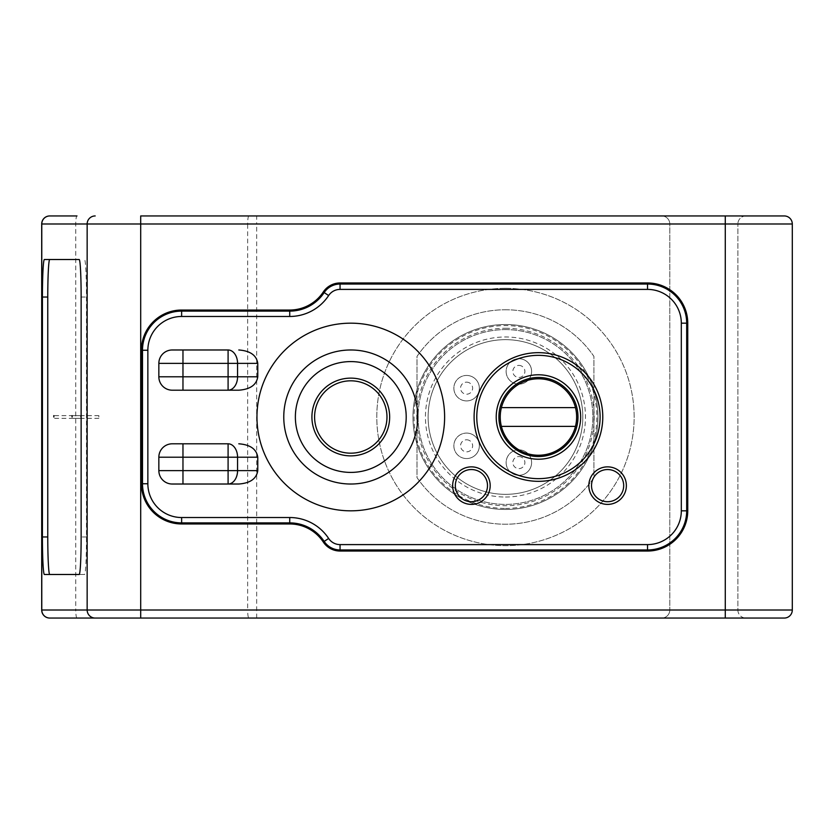 <?xml version="1.0" encoding="UTF-8"?>
<svg xmlns="http://www.w3.org/2000/svg" width="834" height="834" viewBox="0 0 834 834"><rect width="100%" height="100%" fill="white"/><g stroke="black" fill="none" stroke-linecap="round" stroke-linejoin="round"><path stroke-width="0.63" stroke-dasharray="4.17 3.13" d="M577.972 417A39.542 39.542 0 0 0 538.441 377.458A39.542 39.542 0 0 0 498.899 417A39.542 39.542 0 0 0 538.441 456.542A39.542 39.542 0 0 0 577.972 417M588.835 485.628A18.765 18.765 0 0 1 607.6 466.863A18.765 18.765 0 0 1 626.365 485.628A18.765 18.765 0 0 1 607.6 504.393A18.765 18.765 0 0 1 588.835 485.628A18.765 18.765 0 0 0 607.6 504.393A18.765 18.765 0 0 0 626.365 485.628M452.654 485.628A18.765 18.765 0 0 0 471.418 504.393A18.765 18.765 0 0 0 490.183 485.628A18.765 18.765 0 0 0 471.418 466.863A18.765 18.765 0 0 0 452.654 485.628M172.252 390.197L228.089 390.197M228.089 349.978L172.252 349.978M172.252 484.022L228.089 484.022M228.089 443.803L172.252 443.803M181.635 311.113A39.135 39.135 0 0 0 142.499 350.249L142.499 483.751A39.135 39.135 0 0 0 181.635 522.887L289.732 522.887A41.283 41.283 0 0 1 324.176 541.422A19.036 19.036 0 0 0 340.053 549.96L647.538 549.96A39.135 39.135 0 0 0 686.684 510.825L686.684 323.175A39.135 39.135 0 0 0 647.538 284.04L340.053 284.04A19.036 19.036 0 0 0 324.176 292.578A41.283 41.283 0 0 1 289.732 311.113L181.635 311.113M500.233 417A38.197 38.197 0 0 0 538.441 455.197A38.197 38.197 0 0 0 576.638 417A38.197 38.197 0 0 0 538.441 378.803A38.197 38.197 0 0 0 500.233 417M501.411 426.382L575.47 426.382M575.47 407.618L501.411 407.618M386.976 417A36.185 36.185 0 0 0 350.791 380.815A36.185 36.185 0 0 0 314.595 417A36.185 36.185 0 0 0 350.791 453.185A36.185 36.185 0 0 0 386.976 417A36.185 36.185 0 0 1 350.791 453.185A36.185 36.185 0 0 1 314.595 417M256.966 417A93.825 93.825 0 0 0 350.791 510.825A93.825 93.825 0 0 0 444.616 417A93.825 93.825 0 0 0 350.791 323.175A93.825 93.825 0 0 0 256.966 417M505.467 339.657A77.343 77.343 0 0 1 582.799 417A77.343 77.343 0 0 1 505.467 494.343A77.343 77.343 0 0 1 428.123 417A77.343 77.343 0 0 1 505.467 339.657A77.343 77.343 0 0 1 582.799 417A77.343 77.343 0 0 1 505.467 494.343A77.343 77.343 0 0 1 428.123 417A77.343 77.343 0 0 1 505.467 339.657A77.343 77.343 0 0 0 428.123 417A77.343 77.343 0 0 0 505.467 494.343M505.467 324.52A92.48 92.48 0 0 1 597.947 417A92.48 92.48 0 0 1 505.467 509.48A92.48 92.48 0 0 1 412.976 417A92.48 92.48 0 0 1 505.467 324.52A92.48 92.48 0 0 1 597.947 417A92.48 92.48 0 0 1 505.467 509.48A92.48 92.48 0 0 1 412.976 417A92.48 92.48 0 0 1 505.467 324.52M505.467 329.607A87.393 87.393 0 0 1 592.859 417A87.393 87.393 0 0 1 505.467 504.393A87.393 87.393 0 0 1 418.074 417A87.393 87.393 0 0 1 505.467 329.607A87.393 87.393 0 0 1 592.859 417A87.393 87.393 0 0 1 505.467 504.393A87.393 87.393 0 0 1 418.074 417A87.393 87.393 0 0 1 505.467 329.607M505.467 309.768A107.232 107.232 0 0 1 593.923 356.399L593.923 477.601A107.232 107.232 0 0 1 417 477.601L417 356.399A107.232 107.232 0 0 1 593.923 356.399L593.923 477.601A107.232 107.232 0 0 1 417 477.601L417 356.399A107.232 107.232 0 0 1 505.467 309.768M505.467 288.324A128.676 128.676 0 0 1 634.142 417A128.676 128.676 0 0 1 505.467 545.676A128.676 128.676 0 0 1 376.791 417A128.676 128.676 0 0 1 505.467 288.324A128.676 128.676 0 0 1 634.142 417A128.676 128.676 0 0 1 505.467 545.676A128.676 128.676 0 0 1 376.791 417A128.676 128.676 0 0 1 505.467 288.324M466.592 439.789A6.036 6.036 0 0 1 472.628 445.815A6.036 6.036 0 0 1 466.592 451.851A6.036 6.036 0 0 1 460.566 445.815A6.036 6.036 0 0 1 466.592 439.789M466.592 458.554A12.729 12.729 0 0 0 479.331 445.815A12.729 12.729 0 0 0 466.592 433.086A12.729 12.729 0 0 1 479.331 445.815A12.729 12.729 0 0 1 466.592 458.554A12.729 12.729 0 0 1 453.863 445.815A12.729 12.729 0 0 1 466.592 433.086A12.729 12.729 0 0 0 453.863 445.815A12.729 12.729 0 0 0 466.592 458.554M518.863 456.542A6.036 6.036 0 0 1 524.899 462.568A6.036 6.036 0 0 1 518.863 468.604A6.036 6.036 0 0 1 512.837 462.568A6.036 6.036 0 0 1 518.863 456.542M518.863 475.307A12.729 12.729 0 0 0 531.602 462.568A12.729 12.729 0 0 0 518.863 449.839A12.729 12.729 0 0 1 531.602 462.568A12.729 12.729 0 0 1 518.863 475.307A12.729 12.729 0 0 1 506.134 462.568A12.729 12.729 0 0 1 518.863 449.839A12.729 12.729 0 0 0 506.134 462.568A12.729 12.729 0 0 0 518.863 475.307M466.592 382.149A6.036 6.036 0 0 1 472.628 388.185A6.036 6.036 0 0 1 466.592 394.211A6.036 6.036 0 0 1 460.566 388.185A6.036 6.036 0 0 1 466.592 382.149M466.592 400.914A12.729 12.729 0 0 0 479.331 388.185A12.729 12.729 0 0 0 466.592 375.446A12.729 12.729 0 0 1 479.331 388.185A12.729 12.729 0 0 1 466.592 400.914A12.729 12.729 0 0 1 453.863 388.185A12.729 12.729 0 0 1 466.592 375.446A12.729 12.729 0 0 0 453.863 388.185A12.729 12.729 0 0 0 466.592 400.914M518.863 365.396A6.036 6.036 0 0 1 524.899 371.432A6.036 6.036 0 0 1 518.863 377.458A6.036 6.036 0 0 1 512.837 371.432A6.036 6.036 0 0 1 518.863 365.396M518.863 384.161A12.729 12.729 0 0 0 531.602 371.432A12.729 12.729 0 0 0 518.863 358.693A12.729 12.729 0 0 1 531.602 371.432A12.729 12.729 0 0 1 518.863 384.161A12.729 12.729 0 0 1 506.134 371.432A12.729 12.729 0 0 1 518.863 358.693A12.729 12.729 0 0 0 506.134 371.432A12.729 12.729 0 0 0 518.863 384.161M98.819 417L98.881 415.655L98.819 417M80.554 417L80.627 415.655L80.554 417M737.881 610.008A8.038 8.038 0 0 0 745.919 618.057L661.748 618.057L745.919 618.057A8.038 8.038 0 0 1 737.881 610.008L669.796 610.008A8.038 8.038 0 0 1 661.748 618.057A8.038 8.038 0 0 0 669.796 610.008L737.881 610.008L669.796 610.008L737.881 610.008L737.881 223.992L737.881 610.008M745.919 215.943L661.748 215.943A8.038 8.038 0 0 1 669.796 223.992L669.796 610.008L669.796 223.992L737.881 223.992L669.796 223.992A8.038 8.038 0 0 0 661.748 215.943L745.919 215.943A8.038 8.038 0 0 0 737.881 223.992A8.038 8.038 0 0 1 745.919 215.943L661.748 215.943L745.919 215.943M49.738 215.943A8.038 8.038 0 0 0 41.7 223.992L247.656 223.992L247.656 610.008L75.758 610.008L75.758 223.992A8.038 1.23 90 0 1 76.989 215.943L49.738 215.943A8.038 8.038 0 0 0 41.7 223.992L41.7 610.008A8.038 8.038 0 0 0 49.738 618.057L784.262 618.057A8.038 8.038 0 0 0 792.3 610.008L792.3 223.992A8.038 8.038 0 0 0 784.262 215.943L140.696 215.943M140.696 618.057L124.527 618.057A8.038 1.23 -90 0 0 124.725 617.942L768.177 617.942L124.725 617.942M102.019 617.942A8.038 8.038 0 0 1 100.705 618.057A8.038 8.038 0 0 0 102.019 617.942A8.038 8.038 0 0 1 100.705 618.057L124.829 618.057A8.038 8.038 0 0 0 126.142 617.942A8.038 8.038 0 0 1 124.829 618.057A8.038 8.038 0 0 0 126.142 617.942M141.426 483.751L141.426 350.249A40.209 40.209 0 0 1 181.635 310.039L289.732 310.039A40.209 40.209 0 0 0 323.279 291.994A20.11 20.11 0 0 1 340.053 282.966L647.538 282.966A40.209 40.209 0 0 1 687.748 323.175L687.748 510.825A40.209 40.209 0 0 1 647.538 551.034L340.053 551.034A20.11 20.11 0 0 1 323.279 542.006A40.209 40.209 0 0 0 289.732 523.961L181.635 523.961A40.209 40.209 0 0 1 141.426 483.751M768.177 617.942A8.038 8.038 0 0 0 769.48 618.057A8.038 8.038 0 0 1 768.177 617.942A8.038 8.038 0 0 0 769.48 618.057A8.038 8.038 0 0 1 768.177 617.942A8.038 8.038 0 0 0 769.48 618.057A8.038 8.038 0 0 1 768.177 617.942M650.218 617.942A8.038 8.038 0 0 0 651.531 618.057A8.038 8.038 0 0 1 650.218 617.942A8.038 8.038 0 0 0 651.531 618.057L650.218 617.942M44.379 259.51L79.178 259.51M44.379 574.49L84.526 574.49A37.53 1.96 -90 0 0 86.486 536.96L86.486 297.04A37.53 1.96 -90 0 0 84.526 259.51M79.178 574.49L84.526 574.49M505.467 328.262A88.738 88.738 0 0 1 594.204 417A88.738 88.738 0 0 1 505.467 505.738A88.738 88.738 0 0 1 416.729 417A88.738 88.738 0 0 1 505.467 328.262M505.467 508.406A91.406 91.406 0 0 0 596.873 417A91.406 91.406 0 0 0 505.467 325.594A91.406 91.406 0 0 0 414.05 417A91.406 91.406 0 0 0 505.467 508.406M505.467 497.022A80.022 80.022 0 0 0 585.478 417A80.022 80.022 0 0 0 505.467 336.978A80.022 80.022 0 0 0 425.444 417A80.022 80.022 0 0 0 505.467 497.022M256.674 618.057L256.674 223.992L725.278 223.992L725.278 610.008L247.656 610.008A8.038 1.23 -90 0 0 248.886 618.057M725.278 215.943L725.278 223.992L792.3 223.992A8.038 8.038 0 0 0 784.262 215.943M784.262 618.057A8.038 8.038 0 0 0 792.3 610.008L725.278 610.008L725.278 618.057M76.989 618.057A8.038 1.23 -90 0 1 75.758 610.008L41.7 610.008A8.038 8.038 0 0 0 49.738 618.057M248.886 215.943A8.038 1.23 90 0 0 247.656 223.992L256.674 223.992L256.674 215.943M81.138 297.04L86.486 297.04M86.486 536.96L81.138 536.96M98.881 415.655L72.037 415.655M80.627 415.655L53.783 415.655M80.627 418.345L53.783 418.345M98.881 418.345L72.037 418.345"/><path stroke-width="1.25" d="M474.098 417A64.333 64.333 0 0 0 538.441 481.333A64.333 64.333 0 0 0 602.774 417A64.333 64.333 0 0 0 538.441 352.667A64.333 64.333 0 0 0 474.098 417M498.899 417A39.542 39.542 0 0 0 538.441 456.542A39.542 39.542 0 0 0 577.972 417A39.542 39.542 0 0 0 538.441 377.458A39.542 39.542 0 0 0 498.899 417A39.542 39.542 0 0 1 538.441 377.458A39.542 39.542 0 0 1 577.972 417M490.183 485.628A18.765 18.765 0 0 1 471.418 504.393A18.765 18.765 0 0 1 452.654 485.628A18.765 18.765 0 0 1 471.418 466.863A18.765 18.765 0 0 1 490.183 485.628A18.765 18.765 0 0 0 471.418 466.863A18.765 18.765 0 0 0 452.654 485.628M626.365 485.628A18.765 18.765 0 0 0 607.6 466.863A18.765 18.765 0 0 0 588.835 485.628A18.765 18.765 0 0 0 607.6 504.393A18.765 18.765 0 0 0 626.365 485.628M257.769 376.791C256.559 384.87 250.242 389.342 238.805 390.197L228.089 390.197A13.407 9.476 -90 0 0 237.565 376.791L257.769 376.791L257.769 363.384L237.565 363.384A13.407 9.476 -90 0 0 228.089 349.978L172.252 349.978A13.407 13.407 0 0 0 158.846 363.384L158.846 376.791L228.089 376.791L228.089 363.384L182.969 363.384L182.969 390.197L172.252 390.197A13.407 13.407 0 0 1 158.846 376.791M182.969 390.197L238.805 390.197M238.805 349.978C250.242 350.833 256.559 355.305 257.769 363.384M257.769 470.616C256.559 478.695 250.242 483.167 238.805 484.022L228.089 484.022A13.407 9.476 -90 0 0 237.565 470.616L257.769 470.616L257.769 457.209L237.565 457.209A13.407 9.476 -90 0 0 228.089 443.803L172.252 443.803A13.407 13.407 0 0 0 158.846 457.209L158.846 470.616L228.089 470.616L228.089 457.209L182.969 457.209L182.969 484.022L172.252 484.022A13.407 13.407 0 0 1 158.846 470.616M182.969 484.022L238.805 484.022M238.805 443.803C250.242 444.658 256.559 449.13 257.769 457.209M181.635 316.472L181.635 311.113L289.732 311.113A41.283 41.283 0 0 0 324.176 292.578A19.036 19.036 0 0 1 340.053 284.04L647.538 284.04A39.135 39.135 0 0 1 686.684 323.175L686.684 510.825A39.135 39.135 0 0 1 647.538 549.96L340.053 549.96A19.036 19.036 0 0 1 324.176 541.422A41.283 41.283 0 0 0 289.732 522.887L181.635 522.887A39.135 39.135 0 0 1 142.499 483.751L142.499 350.249A39.135 39.135 0 0 1 181.635 311.113A39.135 39.135 0 0 0 142.499 350.249L147.858 350.249L147.858 483.751A33.777 33.777 0 0 0 181.635 517.528L289.732 517.528A46.641 46.641 0 0 1 328.648 538.462A13.667 13.667 0 0 0 340.053 544.602L647.538 544.602A33.777 33.777 0 0 0 681.315 510.825L681.315 323.175A33.777 33.777 0 0 0 647.538 289.398L340.053 289.398A13.667 13.667 0 0 0 328.648 295.538A46.641 46.641 0 0 1 289.732 316.472L181.635 316.472A33.777 33.777 0 0 0 147.858 350.249M500.233 417A38.197 38.197 0 0 0 575.47 426.382A38.197 38.197 0 0 0 575.47 407.618L501.411 407.618A38.197 38.197 0 0 0 500.233 417M575.47 407.618A38.197 38.197 0 0 0 501.411 407.618M501.411 426.382L575.47 426.382M386.976 417A36.185 36.185 0 0 1 350.791 453.185A36.185 36.185 0 0 1 314.595 417A36.185 36.185 0 0 1 350.791 380.815A36.185 36.185 0 0 1 386.976 417M283.768 417A67.022 67.022 0 0 0 350.791 484.022A67.022 67.022 0 0 0 417.803 417A67.022 67.022 0 0 0 350.791 349.978A67.022 67.022 0 0 0 283.768 417M350.791 472.409A55.409 55.409 0 0 1 295.372 417A55.409 55.409 0 0 1 350.791 361.591A55.409 55.409 0 0 1 406.2 417A55.409 55.409 0 0 1 350.791 472.409M256.966 417A93.825 93.825 0 0 0 350.791 510.825A93.825 93.825 0 0 0 444.616 417A93.825 93.825 0 0 0 350.791 323.175A93.825 93.825 0 0 0 256.966 417M72.11 417L72.037 415.655L72.11 417M53.845 417L53.783 415.655L53.845 417M289.732 310.039L181.635 310.039A40.209 40.209 0 0 0 141.426 350.249L141.426 483.751A40.209 40.209 0 0 0 181.635 523.961L289.732 523.961A40.209 40.209 0 0 1 323.279 542.006A20.11 20.11 0 0 0 340.053 551.034L647.538 551.034A40.209 40.209 0 0 0 687.748 510.825L687.748 323.175A40.209 40.209 0 0 0 647.538 282.966L340.053 282.966A20.11 20.11 0 0 0 323.279 291.994A40.209 40.209 0 0 1 289.732 310.039M95.191 215.943A8.038 8.027 90 0 0 87.153 223.992L41.783 223.992L41.783 610.008L87.153 610.008L87.153 223.992L140.696 223.992L140.696 610.008L725.278 610.008L725.278 223.992L140.696 223.992L140.696 215.943L784.262 215.943A8.038 8.038 0 0 1 792.3 223.992L792.3 610.008A8.038 8.038 0 0 1 784.262 618.057L49.738 618.057A8.038 8.038 0 0 1 41.7 610.008L41.7 223.992A8.038 8.038 0 0 1 49.738 215.943L76.989 215.943M49.738 259.51A37.53 1.96 -90 0 0 47.767 297.04L42.419 297.04L42.419 536.96L47.767 536.96A37.53 1.96 -90 0 0 49.738 574.49M42.419 297.04A37.53 1.96 90 0 1 44.379 259.51L79.178 259.51A37.53 1.96 90 0 1 81.138 297.04L81.138 536.96A37.53 1.96 90 0 1 79.178 574.49L44.379 574.49A37.53 1.96 90 0 1 42.419 536.96M124.527 618.057L100.705 618.057M124.829 618.057L140.696 618.057L140.696 610.008L87.153 610.008A8.038 8.027 -90 0 0 95.191 618.057M47.767 297.04L47.767 536.96M476.777 417A61.653 61.653 0 0 0 538.441 478.653A61.653 61.653 0 0 0 600.094 417A61.653 61.653 0 0 0 538.441 355.347A61.653 61.653 0 0 0 476.777 417M580.662 417A42.221 42.221 0 0 1 538.441 459.221A42.221 42.221 0 0 1 496.22 417A42.221 42.221 0 0 1 538.441 374.779A42.221 42.221 0 0 1 580.662 417M455.333 485.628A16.086 16.086 0 0 0 471.418 501.714A16.086 16.086 0 0 0 487.504 485.628A16.086 16.086 0 0 0 471.418 469.542A16.086 16.086 0 0 0 455.333 485.628M623.686 485.628A16.086 16.086 0 0 0 607.6 469.542A16.086 16.086 0 0 0 591.514 485.628A16.086 16.086 0 0 0 607.6 501.714A16.086 16.086 0 0 0 623.686 485.628M289.732 316.472L289.732 311.113A41.283 41.283 0 0 0 324.176 292.578A19.036 19.036 0 0 1 340.053 284.04L340.053 289.398M647.538 289.398L647.538 284.04A39.135 39.135 0 0 1 686.684 323.175L681.315 323.175M681.315 510.825L686.684 510.825A39.135 39.135 0 0 1 647.538 549.96L647.538 544.602M340.053 544.602L340.053 549.96A19.036 19.036 0 0 1 324.176 541.422A41.283 41.283 0 0 0 289.732 522.887L289.732 517.528M181.635 517.528L181.635 522.887A39.135 39.135 0 0 1 142.499 483.751L147.858 483.751M324.176 541.422L328.648 538.462M328.648 295.538L324.176 292.578M182.969 443.803L182.969 457.209L158.846 457.209M182.969 349.978L182.969 363.384L158.846 363.384M228.089 349.978L228.089 363.384L237.565 363.384L237.565 376.791L228.089 376.791L228.089 390.197M228.089 443.803L228.089 457.209L237.565 457.209L237.565 470.616L228.089 470.616L228.089 484.022M311.916 417A38.875 38.875 0 0 1 350.791 378.125A38.875 38.875 0 0 1 389.655 417A38.875 38.875 0 0 1 350.791 455.875A38.875 38.875 0 0 1 311.916 417M792.3 223.992L725.278 223.992L725.278 215.943M725.278 618.057L725.278 610.008L792.3 610.008M49.811 215.943A8.038 8.027 90 0 0 41.783 223.992L41.7 223.992M41.7 610.008L41.783 610.008A8.038 8.027 -90 0 0 49.811 618.057"/></g></svg>
